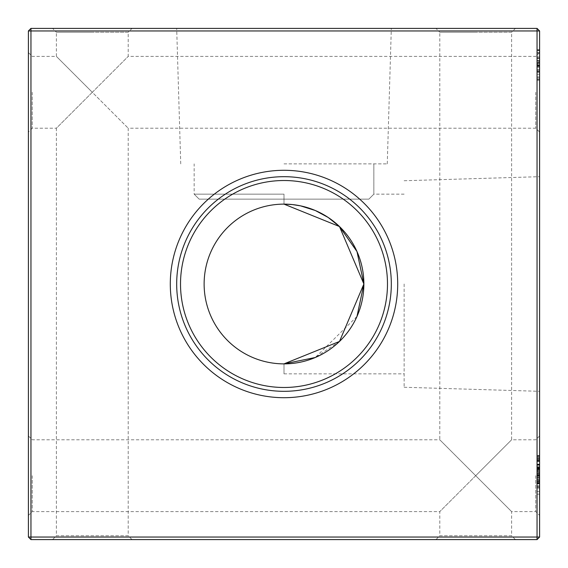 <?xml version="1.0" encoding="UTF-8"?>
<svg xmlns="http://www.w3.org/2000/svg" width="568" height="568" viewBox="0 0 568 568"><rect width="100%" height="100%" fill="white"/><g stroke="black" fill="none" stroke-linecap="round" stroke-linejoin="round"><path stroke-width="0.43" stroke-dasharray="2.84 2.13" d="M284 28.4L176.683 28.4L284 28.4M284 163.868L387.262 163.868L284 163.868M199.141 199.141C192.524 192.524 192.524 192.524 199.141 199.141C192.524 192.524 192.524 192.524 199.141 199.141L284 199.141L199.141 199.141C192.524 192.524 192.524 192.524 199.141 199.141C192.524 192.524 192.524 192.524 199.141 199.141L284 199.141L199.141 199.141C192.524 192.524 192.524 192.524 199.141 199.141C192.524 192.524 192.524 192.524 199.141 199.141L284 199.141L199.141 199.141C192.524 192.524 192.524 192.524 199.141 199.141C192.524 192.524 192.524 192.524 199.141 199.141L284 199.141L199.141 199.141C192.524 192.524 192.524 192.524 199.141 199.141C192.524 192.524 192.524 192.524 199.141 199.141L284 199.141L199.141 199.141L284 199.141L284 194.157L284 204.125L292.52 204.579L300.543 205.857L292.52 204.579L284 204.125L292.52 204.579L300.543 205.857L292.52 204.579L284 204.125L284 199.141L368.859 199.141L284 199.141L284 194.157L284 204.125L284 199.141L368.859 199.141C375.476 192.524 375.476 192.524 368.859 199.141C375.476 192.524 375.476 192.524 368.859 199.141L284 199.141L284 194.157L284 204.125L284 199.141L368.859 199.141C375.476 192.524 375.476 192.524 368.859 199.141C375.476 192.524 375.476 192.524 368.859 199.141L284 199.141L284 194.157L284 204.125L284 199.141L368.859 199.141C375.476 192.524 375.476 192.524 368.859 199.141C375.476 192.524 375.476 192.524 368.859 199.141L284 199.141L284 194.157L284 204.125L284 199.141L368.859 199.141C375.476 192.524 375.476 192.524 368.859 199.141C375.476 192.524 375.476 192.524 368.859 199.141L199.141 199.141L368.859 199.141C375.476 192.524 375.476 192.524 368.859 199.141C375.476 192.524 375.476 192.524 368.859 199.141L199.141 199.141M539.6 92.3L539.6 52.554L539.6 92.3M535.766 92.3L535.766 128.212L535.766 92.3M539.6 475.7L539.6 515.446L539.6 475.7M535.766 475.7L535.766 511.612L535.766 475.7M28.4 92.3L28.4 52.554L28.4 92.3M32.234 92.3L32.234 128.212L32.234 92.3M28.4 475.7L28.4 515.446L28.4 475.7M32.234 475.7L32.234 511.612L32.234 475.7M52.554 539.6L92.3 539.6L52.554 539.6L56.388 535.766L92.3 535.766L56.388 535.766L56.388 128.212L92.3 92.3L56.388 56.388L56.388 32.234L92.3 32.234L56.388 32.234L52.554 28.4L92.3 28.4L52.554 28.4M435.954 539.6L475.7 539.6L435.954 539.6L439.788 535.766L475.7 535.766L439.788 535.766L439.788 511.612L475.7 475.7L439.788 439.788L439.788 32.234L475.7 32.234L439.788 32.234L435.954 28.4L475.7 28.4L435.954 28.4M28.4 435.954L32.234 439.788L439.788 439.788L475.7 475.7L511.612 439.788L475.7 475.7L511.612 511.612L475.7 475.7L439.788 511.612L32.234 511.612L28.4 515.446M515.446 539.6L475.7 539.6L515.446 539.6L511.612 535.766L475.7 535.766L511.612 535.766L511.612 511.612L535.766 511.612L539.6 515.446M539.6 435.954L535.766 439.788L511.612 439.788L511.612 32.234L475.7 32.234L511.612 32.234L515.446 28.4L475.7 28.4L515.446 28.4M28.4 52.554L32.234 56.388L56.388 56.388L92.3 92.3L128.212 56.388L92.3 92.3L128.212 128.212L92.3 92.3L56.388 128.212L32.234 128.212L28.4 132.046M132.046 539.6L92.3 539.6L132.046 539.6L128.212 535.766L92.3 535.766L128.212 535.766L128.212 128.212L535.766 128.212L539.6 132.046M539.6 52.554L535.766 56.388L128.212 56.388L128.212 32.234L92.3 32.234L128.212 32.234L132.046 28.4L92.3 28.4L132.046 28.4M539.6 284L539.6 176.683L539.6 284M404.132 284L404.132 387.262L404.132 284M284 363.875L284 373.843L284 363.875L339.479 341.467L363.875 284A79.875 79.875 0 0 1 284 363.875A79.875 79.875 0 0 1 204.125 284A79.875 79.875 0 0 1 284 204.125A79.875 79.875 0 0 1 363.875 284L339.479 341.467L284 363.875L284 373.843L284 363.875L284 373.843L284 363.875L339.479 341.467L363.875 284L339.479 341.467L284 363.875L284 373.843L284 363.875L284 373.843L284 363.875L339.479 341.467L363.875 284L356.995 251.567L339.451 226.511L356.988 251.546L363.875 284L356.995 251.567L339.451 226.511L356.988 251.546L363.875 284M339.486 341.46L315.29 357.492L356.974 316.475M397.706 284A113.706 113.706 0 0 1 284 397.706A113.706 113.706 0 0 1 170.293 284A113.706 113.706 0 0 1 284 170.293A113.706 113.706 0 0 1 397.706 284M391.316 284A107.317 107.317 0 0 1 284 391.316A107.317 107.317 0 0 1 176.683 284A107.317 107.317 0 0 1 284 176.683A107.317 107.317 0 0 1 391.316 284M387.482 284A103.483 103.483 0 0 1 284 387.482A103.483 103.483 0 0 1 180.517 284A103.483 103.483 0 0 1 284 180.517A103.483 103.483 0 0 1 387.482 284M537.044 69.843L537.044 49.48L537.044 57.077L539.6 57.077L539.6 80.273L539.6 49.48L539.6 80.273L539.6 49.48L539.6 57.077L537.044 57.077L537.044 63.204L539.6 63.204L537.044 63.204L537.044 70.993L539.6 70.993L537.044 70.993L537.044 77.056L539.6 77.056L537.044 77.056L537.044 80.273L539.6 80.273L539.6 49.48L539.6 80.273L539.6 49.48L539.6 80.273L537.044 80.273L537.044 72.008L539.6 72.008L537.044 72.008L537.044 77.269L539.6 77.269L539.6 52.483L539.6 77.269L539.6 64.88L539.6 77.269L539.6 64.88L539.6 77.269L537.044 77.269L537.044 69.843L539.6 69.843M537.044 468.238L537.044 486.3L537.044 464.148L537.044 485.924L539.6 485.924L539.6 464.148L539.6 486.3L539.6 455.884L539.6 494.181L539.6 455.508L539.6 485.924L539.6 456.636L539.6 485.924L539.6 464.801L539.6 485.924L537.044 485.924L537.044 464.525L539.6 464.525L537.044 464.525L537.044 468.238L539.6 468.238M539.6 69.757L539.6 66.754L539.6 69.757L539.6 66.754L539.6 69.757L539.6 66.754L539.6 69.757L539.6 66.754L539.6 69.757L539.6 66.754L539.6 69.757L537.044 69.757L537.044 66.754L539.6 66.754L537.044 66.754L537.044 69.757L539.6 69.757L537.044 69.757L537.044 66.754L539.6 66.754L537.044 66.754L537.044 69.757L539.6 69.757L537.044 69.757L537.044 66.754L539.6 66.754L537.044 66.754L537.044 69.757L539.6 69.757L537.044 69.757L537.044 66.754L539.6 66.754L537.044 66.754L537.044 69.757L539.6 69.757L537.044 69.757L537.044 66.754L539.6 66.754L537.044 66.754L537.044 69.757L539.6 69.757M539.6 537.044L539.6 30.956L537.044 30.956L537.044 537.044L30.956 537.044L30.956 30.956L537.044 30.956L537.044 28.4L30.956 28.4L30.956 30.956L28.4 30.956L28.4 537.044L30.956 539.6L537.044 539.6L539.6 537.044L537.044 537.044L537.044 539.6M537.044 58.447L537.044 79.52L539.6 79.52L539.6 58.397L539.6 79.52L537.044 79.52L539.6 79.52L537.044 79.52L539.6 79.52L537.044 79.52L539.6 79.52L537.044 79.52L539.6 79.52L537.044 79.52L537.044 58.447L539.6 58.447M537.044 456.061L537.044 494.181L537.044 455.508L537.044 457.772L539.6 457.772L539.6 455.508L539.6 460.016L539.6 457.772L537.044 457.772L537.044 455.508L539.6 455.508L537.044 455.508L537.044 457.772L539.6 457.772L537.044 457.772L537.044 460.016L539.6 460.016L537.044 460.016L537.044 455.508L537.044 456.061L539.6 456.061M328.169 217.445L315.29 210.508L328.169 217.445L339.501 226.554L328.169 217.452L315.29 210.508L328.169 217.445L339.501 226.554L328.169 217.452L315.29 210.508M300.621 205.872L315.311 210.515L300.621 205.872M356.988 251.546L339.451 226.511M300.543 205.857L292.52 204.579M28.4 537.044L30.956 537.044L30.956 539.6M537.044 28.4L539.6 30.956M30.956 28.4L28.4 30.956M537.044 483.858L539.6 483.858L537.044 483.858M537.044 481.415L537.044 464.148L537.044 486.3L537.044 481.415L539.6 481.415M537.044 468.664L537.044 486.3L539.6 486.3L537.044 486.3L539.6 486.3L537.044 486.3L539.6 486.3L537.044 486.3L539.6 486.3L537.044 486.3L537.044 475.167L539.6 475.167L537.044 475.167L537.044 464.148L539.6 464.148L537.044 464.148L539.6 464.148L537.044 464.148L539.6 464.148L537.044 464.148L539.6 464.148L537.044 464.148L539.6 464.148L537.044 464.148L537.044 468.664L539.6 468.664M537.044 469.161L539.6 469.161M537.044 470.531L539.6 470.531M537.044 466.775L539.6 466.775L539.6 483.673L539.6 466.775L539.6 483.673L539.6 466.775L537.044 466.775L539.6 466.775L537.044 466.775L539.6 466.775L537.044 466.775L539.6 466.775L537.044 466.775L539.6 466.775L537.044 466.775L537.044 483.673L539.6 483.673L537.044 483.673L539.6 483.673L537.044 483.673L539.6 483.673L537.044 483.673L537.044 475.267L539.6 475.281L537.044 475.281L539.6 475.281L537.044 475.26L537.044 466.775L537.044 475.302L539.6 475.302L537.044 475.302L537.044 483.673L537.044 466.775L539.6 466.775L537.044 466.775L537.044 472.441L539.6 472.441L537.044 472.441L537.044 478.185L539.6 478.185L537.044 478.185L537.044 485.924L539.6 485.924L537.044 485.924L539.6 485.924L537.044 485.924L539.6 485.924L537.044 485.924L539.6 485.924L537.044 485.924L539.6 485.924L537.044 485.924L539.6 485.924L537.044 485.924L539.6 485.924L537.044 485.924L539.6 485.924L537.044 485.924L537.044 455.884L539.6 455.884L537.044 455.884L539.6 455.884L537.044 455.884L537.044 485.924L539.6 485.924L537.044 485.924L539.6 485.924L537.044 485.924L537.044 467.152L539.6 467.152L537.044 467.152L537.044 485.924L537.044 464.525L539.6 464.525L537.044 464.525L539.6 464.525L537.044 464.525L539.6 464.525L537.044 464.525L539.6 464.525L537.044 464.525L537.044 467.152L539.6 467.152L537.044 467.152L537.044 464.525L539.6 464.525L537.044 464.525L539.6 464.525L537.044 464.525L537.044 485.924L539.6 485.924L537.044 485.924L537.044 464.525L539.6 464.525L537.044 464.525L537.044 468.38L539.6 468.38L537.044 468.38L537.044 464.148L539.6 464.148L537.044 464.148L537.044 467.67L539.6 467.691L537.044 467.67L539.6 467.691L537.044 467.67L537.044 464.148L537.044 485.924L539.6 485.924L537.044 485.924L537.044 470.986L539.6 470.986L537.044 470.986L537.044 466.775L537.044 475.196L539.6 475.196L537.044 475.196L537.044 483.673L539.6 483.673L537.044 483.673L537.044 475.267L539.6 475.267L537.044 475.281L537.044 486.3L537.044 475.281L539.6 475.281L537.044 475.267L537.044 467.691L537.044 475.281L537.044 466.775L539.6 466.775M537.044 479.917L539.6 479.917M537.044 481.359L539.6 481.359M537.044 475.402L539.6 475.402M537.044 465.235L539.6 465.235M537.044 469.317L539.6 469.317M537.044 50.673L537.044 79.52L537.044 50.232L539.6 50.232L537.044 50.232L539.6 50.232L537.044 50.232L539.6 50.232L537.044 50.232L539.6 50.232L537.044 50.232L539.6 50.232L537.044 50.232L539.6 50.232L537.044 50.232L537.044 50.673L539.6 50.673M537.044 62.246L539.6 62.246L537.044 62.246M537.044 65.249L539.6 65.249L537.044 65.249M537.044 74.266L539.6 74.266M537.044 58.397L539.6 58.397M537.044 53.236L539.6 53.236L539.6 63.062L539.6 53.236L537.044 53.236L537.044 63.062L537.044 53.236L539.6 53.236L537.044 53.236M537.044 60.939L539.6 60.939M537.044 60.371L539.6 60.371M537.044 69.949L539.6 69.949M537.044 63.375L539.6 63.375M537.044 64.88L539.6 64.88L537.044 64.887L537.044 49.48L539.6 49.48L537.044 49.48L537.044 58.483L539.6 58.454L537.044 58.483L537.044 80.273L539.6 80.273L537.044 80.273L537.044 64.887L539.6 64.887L537.044 64.88L537.044 80.273L537.044 71.227L539.6 71.227L537.044 71.227L537.044 56.999L539.6 56.999L537.044 56.999L537.044 49.48L537.044 64.887L537.044 52.483L537.044 58.305L537.044 52.483L539.6 52.483L539.6 61.869L539.6 52.483L539.6 61.869L539.6 52.483L537.044 52.483L537.044 77.269L537.044 64.88L537.044 77.269L537.044 64.88L539.6 64.88L537.044 64.88L537.044 71.32L539.6 71.32L537.044 71.32L537.044 77.269L539.6 77.269L537.044 77.269L537.044 71.043L539.6 71.043L537.044 71.043L537.044 64.88L539.6 64.88M537.044 78.81L539.6 78.81M537.044 66.903L539.6 66.903M537.044 67.13L539.6 67.13M537.044 64.127L537.044 58.305L537.044 64.127L539.6 64.127M537.044 58.305L539.6 58.305L537.044 58.305M537.044 72.242L539.6 72.242M537.044 79.52L539.6 79.52L537.044 79.52M537.044 58.085L539.6 58.085M537.044 65.519L539.6 65.519M537.044 66.002L539.6 66.002M537.044 58.099L539.6 58.099M537.044 63.062L539.6 63.062L537.044 63.062M537.044 62.998L539.6 62.998M537.044 80.273L537.044 49.48L539.6 49.48L537.044 49.48L537.044 63.204L539.6 63.204L537.044 63.204L537.044 80.273L539.6 80.273M537.044 61.869L537.044 52.483L537.044 61.869L539.6 61.869L537.044 61.869L537.044 56.977L539.6 56.977L537.044 56.977L537.044 52.483L539.6 52.483L537.044 52.483L537.044 57.041L539.6 57.041L537.044 57.041L537.044 61.869M537.044 480.67L537.044 456.636L537.044 486.3L537.044 456.636L539.6 456.636L537.044 456.636L539.6 456.636L537.044 456.636L537.044 480.67L539.6 480.67M537.044 457.694L539.6 457.694M537.044 471.653L539.6 471.653L539.6 459.64L539.6 482.921L539.6 471.646L537.044 471.646L537.044 459.64L537.044 471.646M537.044 459.64L539.6 459.64L537.044 459.64M537.044 482.921L539.6 482.921M537.044 460.463L539.6 460.463M537.044 482.175L539.6 482.175M537.044 479.165L539.6 479.165M537.044 480.393L539.6 480.393M537.044 468.138L539.6 468.138M537.044 468.359L539.6 468.359M537.044 475.785L539.6 475.785L537.044 475.785M537.044 473.158L539.6 473.158L537.044 473.158M537.044 468.777L539.6 468.777M537.044 467.194L539.6 467.194L537.044 467.194M537.044 469.026L539.6 469.026L537.044 469.026M537.044 469.658L539.6 469.658L537.044 469.658M537.044 471.596L539.6 471.596L537.044 471.596M537.044 473.804L539.6 473.804L537.044 473.804M537.044 476.808L539.6 476.808L537.044 476.808M537.044 480.116L539.6 480.116L537.044 480.116M537.044 483.404L539.6 483.404L537.044 483.404M537.044 480.23L539.6 480.23L537.044 480.23M537.044 475.977L539.6 475.977L537.044 475.977M537.044 473.059L539.6 473.059L537.044 473.059M537.044 469.757L539.6 469.757L537.044 469.757M537.044 468.266L539.6 468.266M537.044 488.068L539.6 488.068M537.044 494.181L539.6 494.181M537.044 487.429L539.6 487.429L537.044 487.429M537.044 491.554L539.6 491.554M537.044 481.82L539.6 481.82M537.044 475.104L539.6 475.104M537.044 483.297L539.6 483.297M537.044 482.225L539.6 482.225L537.044 482.225M537.044 475.302L539.6 475.302L537.044 475.302M537.044 458.795L539.6 458.795M537.044 458.142L539.6 458.142M537.044 461.55L539.6 461.55M537.044 455.508L539.6 455.508M537.044 457.772L537.044 460.016L537.044 457.772M537.044 464.851L537.044 485.924L539.6 485.924L537.044 485.924L539.6 485.924L537.044 485.924L539.6 485.924L537.044 485.924L539.6 485.924L537.044 485.924L537.044 464.851L539.6 464.851M537.044 464.525L539.6 464.525L537.044 464.525M537.044 486.3L539.6 486.3M537.044 464.148L539.6 464.148M537.044 468.479L539.6 468.479M537.044 456.636L539.6 456.636L537.044 456.636M537.044 485.924L537.044 464.801L537.044 485.924L539.6 485.924M537.044 464.801L539.6 464.801M368.859 199.141L284 199.141L368.859 199.141M537.044 474.33L539.6 474.33L537.044 474.323M537.044 477.596L539.6 477.596M537.044 475.04L539.6 475.04M537.044 476.921L539.6 476.921M537.044 67.081L539.6 67.081M537.044 481.508L539.6 481.508M537.044 482.935L539.6 482.935M537.044 474.997L539.6 474.997L537.044 474.997M537.044 475.856L539.6 475.856L537.044 475.856M537.044 478.185L539.6 478.185L537.044 478.185M537.044 461.102L539.6 461.102M180.738 163.868L176.683 28.4M284 194.157L194.157 194.157L284 194.157L194.157 194.157L284 194.157L194.157 194.157L194.157 163.868M404.132 387.262L539.6 391.316M284 373.843L404.132 373.843M373.843 163.868L373.843 194.157L373.843 163.868L373.843 194.157L373.843 163.868L373.843 194.157L404.132 194.157M404.132 180.738L539.6 176.683M387.262 163.868L391.316 28.4"/><path stroke-width="0.85" d="M292.52 204.579L284 204.125L292.52 204.579L300.621 205.872L292.52 204.579L284 204.125L292.52 204.579L300.621 205.872L292.52 204.579L284 204.125L339.479 226.533L363.875 284A79.875 79.875 0 0 0 284 204.125A79.875 79.875 0 0 0 204.125 284A79.875 79.875 0 0 0 284 363.875A79.875 79.875 0 0 0 363.875 284L339.501 341.446L284 363.875L315.29 357.492L284 363.875M356.995 251.567L339.501 226.554L356.995 251.567L363.875 283.943L356.988 251.546L363.875 284L356.988 251.546L339.501 226.554L356.995 251.567L363.875 284L339.486 341.46M363.875 284.036L356.974 316.475M170.293 284A113.706 113.706 0 0 0 284 397.706A113.706 113.706 0 0 0 397.706 284A113.706 113.706 0 0 0 284 170.293A113.706 113.706 0 0 0 170.293 284M176.683 284A107.317 107.317 0 0 0 284 391.316A107.317 107.317 0 0 0 391.316 284A107.317 107.317 0 0 0 284 176.683A107.317 107.317 0 0 0 176.683 284M180.517 284A103.483 103.483 0 0 0 284 387.482A103.483 103.483 0 0 0 387.482 284A103.483 103.483 0 0 0 284 180.517A103.483 103.483 0 0 0 180.517 284M539.6 30.956L539.6 537.044L537.044 539.6L30.956 539.6L30.956 537.044L537.044 537.044L537.044 30.956L30.956 30.956L30.956 537.044L28.4 537.044L28.4 30.956L30.956 30.956L30.956 28.4L537.044 28.4L539.6 30.956L537.044 30.956L537.044 28.4M339.451 226.511L328.169 217.445L315.311 210.515L328.169 217.452L339.451 226.511L328.169 217.445L315.311 210.515L328.169 217.452L339.451 226.511L328.169 217.445M315.29 210.508L300.543 205.857M537.044 539.6L537.044 537.044L539.6 537.044M28.4 537.044L30.956 539.6M28.4 30.956L30.956 28.4"/></g></svg>
